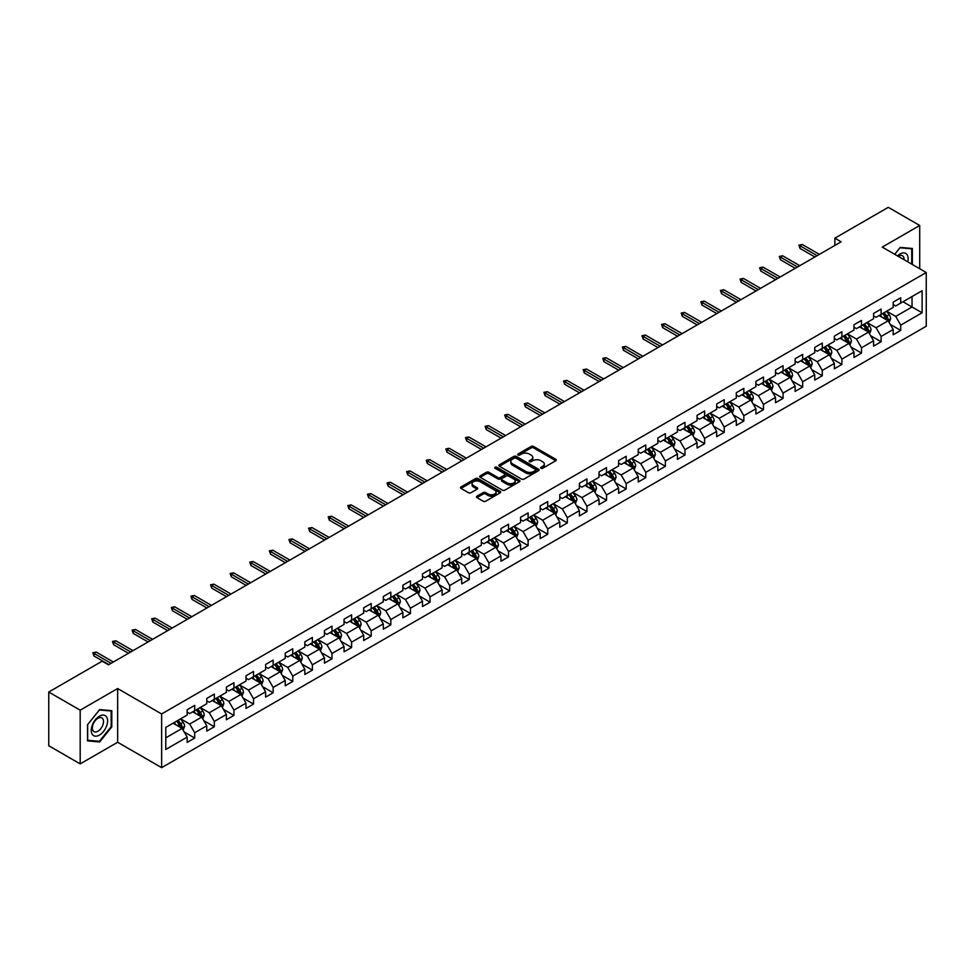 <?xml version="1.0" encoding="UTF-8"?>
<svg xmlns="http://www.w3.org/2000/svg" width="975" height="975" viewBox="0 0 975 975"><rect width="100%" height="100%" fill="white"/><g stroke="black" fill="none" stroke-linecap="round" stroke-linejoin="round"><path stroke-width="1.46" d="M540.967 468.293A1.219 0.707 0 0 0 542.697 468.293L555.799 460.712A1.743 1.012 0 0 0 556.311 460.005A1.743 1.012 0 0 0 555.799 459.286L533.593 446.465A1.743 1.012 0 0 0 531.119 446.465L518.018 454.033A1.219 0.707 0 0 0 519.736 455.033L521.442 454.058A5.582 3.23 0 0 1 529.34 454.058L531.18 455.13A5.582 3.23 0 0 1 532.825 457.409A5.582 3.23 0 0 1 531.18 459.688L529.486 460.663A1.219 0.707 0 0 0 531.217 461.663L532.911 460.675A5.582 3.23 0 0 1 540.808 460.675L542.661 461.748A5.582 3.23 0 0 1 544.294 464.027A5.582 3.23 0 0 1 542.661 466.306L540.967 467.293A1.219 0.707 0 0 0 540.967 468.293L540.967 467.293M476.946 496.202A1.743 1.012 0 0 0 476.446 496.909A1.743 1.012 0 0 0 476.946 497.616L483.186 501.223A1.743 1.012 0 0 0 485.648 501.223L500.212 492.814A1.743 1.012 0 0 0 500.723 492.095A1.743 1.012 0 0 0 500.212 491.388L478.006 478.567A1.743 1.012 0 0 0 475.532 478.567L460.968 486.976A1.743 1.012 0 0 0 460.456 487.683A1.743 1.012 0 0 0 460.968 488.39L468.5 492.741A1.743 1.012 0 0 0 470.962 492.741L477.202 489.145A1.743 1.012 0 0 0 477.713 488.426A1.743 1.012 0 0 0 477.202 487.719L473.46 485.562A4.668 2.693 0 0 1 472.095 483.661A4.668 2.693 0 0 1 474.983 481.163A4.668 2.693 0 0 1 480.066 481.747L494.691 490.193A4.668 2.693 0 0 1 496.056 492.095A4.668 2.693 0 0 1 493.179 494.593A4.668 2.693 0 0 1 488.085 494.008L485.648 492.594A1.743 1.012 0 0 0 483.186 492.594L476.946 496.202L476.946 497.616L483.186 494.045L483.186 492.594M117.646 688.545L80.182 710.178L48.75 692.031L48.75 745.741L80.182 763.888L117.646 742.267L161.643 767.666L161.643 713.956L117.646 688.545L117.646 742.267M919.717 268.734L919.717 225.481L882.253 247.114L926.25 272.512L161.643 713.956M919.717 225.481L888.286 207.334L834.856 238.18L834.856 245.444M48.75 692.031L102.18 661.184L108.469 664.816L841.145 241.812L834.856 238.18M521.564 479.066A1.743 1.012 0 0 0 524.026 479.066L538.59 470.657A1.743 1.012 0 0 0 539.102 469.938A1.743 1.012 0 0 0 538.59 469.231L516.372 456.41A1.743 1.012 0 0 0 513.91 456.41L499.346 464.819A1.743 1.012 0 0 0 498.834 465.526A1.743 1.012 0 0 0 499.346 466.233L521.564 479.066M495.58 468.548A1.219 0.707 0 0 1 496.823 468.719L496.823 467.269L519.407 480.309A1.743 1.012 0 0 1 519.907 481.016A1.743 1.012 0 0 1 519.407 481.735L504.843 490.145A1.743 1.012 0 0 1 502.369 490.145L480.163 477.311L486.391 473.74L486.391 472.29L480.163 475.898A1.743 1.012 0 0 0 479.651 476.604A1.743 1.012 0 0 0 480.163 477.311L480.163 475.898M486.391 473.74A1.743 1.012 0 0 1 488.865 473.74L488.865 472.29A1.743 1.012 0 0 0 486.391 472.29M488.865 472.29L497.872 477.494A1.743 1.012 0 0 0 500.333 477.494L504.465 475.105A1.743 1.012 0 0 0 504.977 474.398A1.743 1.012 0 0 0 504.465 473.679L495.093 468.268A1.219 0.707 0 0 1 496.823 467.269M161.643 767.666L926.25 326.223L926.25 272.512M184.214 731.993L194.707 738.051L194.707 732.749L206.773 725.79L206.773 731.079L214.317 726.728L214.317 721.427L226.383 714.468L226.383 719.757L233.927 715.406L233.927 710.105L246.005 703.146L246.005 708.435L253.537 704.084L253.537 698.783L265.614 691.823L265.614 697.113L273.158 692.762L273.158 687.46L285.224 680.489L285.224 685.791L292.768 681.44L292.768 676.138L304.834 669.167L304.834 674.468L312.378 670.118L312.378 664.816L324.443 657.845L324.443 663.146L331.987 658.795L331.987 653.494L344.053 646.523L344.053 651.824L351.597 647.473L351.597 642.172L363.675 635.2L363.675 640.502L371.207 636.151L371.207 630.849L383.285 623.878L383.285 629.18L390.829 624.829L390.829 619.527L402.894 612.556L402.894 617.857L410.438 613.507L410.438 608.205L422.504 601.234L422.504 606.535L430.048 602.184L430.048 596.883L442.114 589.912L442.114 595.213L449.658 590.862L449.658 585.561L461.723 578.589L461.723 583.891L469.268 579.528L469.268 574.238L481.345 567.267L481.345 572.569L488.877 568.206L488.877 562.916L500.955 555.945L500.955 561.247L508.499 556.883L508.499 551.594L520.565 544.623L520.565 549.924L528.109 545.561L528.109 540.272L540.174 533.301L540.174 538.602L547.718 534.239L547.718 528.95L559.784 521.978L559.784 527.28L567.328 522.917L567.328 517.628L579.394 510.656L579.394 515.958L586.938 511.595L586.938 506.293L599.016 499.334L599.016 504.623L606.548 500.273L606.548 494.971L618.625 488.012L618.625 493.301L626.169 488.95L626.169 483.649L638.235 476.69L638.235 481.979L645.779 477.628L645.779 472.327L657.845 465.367L657.845 470.657L665.389 466.306L665.389 461.004L677.454 454.045L677.454 459.335L684.998 454.984L684.998 449.682L697.064 442.723L697.064 448.013L704.608 443.662L704.608 438.36L716.686 431.389L716.686 436.69L724.218 432.339L724.218 427.038L736.296 420.067L736.296 425.368L743.84 421.017L743.84 415.716L755.905 408.744L755.905 414.046L763.449 409.695L763.449 404.393L775.515 397.422L775.515 402.724L783.059 398.373L783.059 393.071L795.125 386.1L795.125 391.402L802.669 387.051L802.669 381.749L814.734 374.778L814.734 380.079L822.278 375.728L822.278 370.427L834.356 363.456L834.356 368.757L841.9 364.406L841.9 359.105L853.966 352.133L853.966 357.435L861.51 353.084L861.51 347.783L873.576 340.811L873.576 346.113L881.12 341.762L881.12 336.46L893.185 329.489L893.185 334.791L900.729 330.428L900.729 325.138L922.106 312.792L922.106 290.733L912.039 296.534L912.039 306.991L922.106 312.792M194.707 738.051L187.163 742.402L187.163 737.112L165.787 749.446L165.787 727.387L187.163 715.041L187.163 709.739L194.707 705.388L194.707 710.69L206.773 703.718L206.773 698.417L214.317 694.066L214.317 699.368L226.383 692.396L226.383 687.095L233.927 682.744L233.927 688.045L246.005 681.074L246.005 675.773L253.537 671.422L253.537 676.723L265.614 669.752L265.614 664.45L273.158 660.099L273.158 665.401L285.224 658.43L285.224 653.128L292.768 648.777L292.768 654.079L304.834 647.108L304.834 641.806L312.378 637.455L312.378 642.757L324.443 635.785L324.443 630.484L331.987 626.133L331.987 631.434L344.053 624.463L344.053 619.162L351.597 614.811L351.597 620.112L363.675 613.141L363.675 607.839L371.207 603.488L371.207 608.778L383.285 601.819L383.285 596.517L390.829 592.166L390.829 597.456L402.894 590.497L402.894 585.195L410.438 580.844L410.438 586.133L422.504 579.174L422.504 573.873L430.048 569.522L430.048 574.811L442.114 567.852L442.114 562.551L449.658 558.2L449.658 563.489L461.723 556.53L461.723 551.228L469.268 546.878L469.268 552.167L481.345 545.208L481.345 539.906L488.877 535.543L488.877 540.845L500.955 533.873L500.955 528.584L508.499 524.221L508.499 529.523L520.565 522.551L520.565 517.262L528.109 512.899L528.109 518.2L540.174 511.229L540.174 505.94L547.718 501.577L547.718 506.878L559.784 499.907L559.784 494.617L567.328 490.254L567.328 495.556L579.394 488.585L579.394 483.295L586.938 478.932L586.938 484.234L599.016 477.263L599.016 471.973L606.548 467.61L606.548 472.912L618.625 465.94L618.625 460.639L626.169 456.288L626.169 461.589L638.235 454.618L638.235 449.317L645.779 444.966L645.779 450.267L657.845 443.296L657.845 437.994L665.389 433.643L665.389 438.945L677.454 431.974L677.454 426.672L684.998 422.321L684.998 427.623L697.064 420.652L697.064 415.35L704.608 410.999L704.608 416.301L716.686 409.329L716.686 404.028L724.218 399.677L724.218 404.978L736.296 398.007L736.296 392.706L743.84 388.355L743.84 393.656L755.905 386.685L755.905 381.383L763.449 377.033L763.449 382.334L775.515 375.363L775.515 370.061L783.059 365.71L783.059 371.012L795.125 364.041L795.125 358.739L802.669 354.388L802.669 359.678L814.734 352.718L814.734 347.417L822.278 343.066L822.278 348.355L834.356 341.396L834.356 336.095L841.9 331.744L841.9 337.033L853.966 330.074L853.966 324.773L861.51 320.422L861.51 325.711L873.576 318.752L873.576 313.45L881.12 309.099L881.12 314.389L893.185 307.43L893.185 302.128L900.729 297.777L900.729 303.067L922.106 290.733M192.697 711.848L201.752 717.076L189.674 724.047L180.631 718.819M187.163 712.14L189.674 713.59L194.707 710.69M189.674 724.047L194.707 732.749M201.752 717.076L206.773 725.79M212.306 700.525L221.362 705.754L209.284 712.725L200.241 707.497M206.773 700.818L209.284 702.268L214.317 699.368M209.284 712.725L214.317 721.427M221.362 705.754L226.383 714.468M231.916 689.203L240.971 694.432L228.906 701.403L219.85 696.174M226.383 689.496L228.906 690.946L233.927 688.045M228.906 701.403L233.927 710.105M240.971 694.432L246.005 703.146M251.526 677.881L260.581 683.109L248.515 690.081L239.46 684.852M246.005 678.173L248.515 679.624L253.537 676.723M248.515 690.081L253.537 698.783M260.581 683.109L265.614 691.823M271.147 666.559L280.191 671.787L268.125 678.758L259.07 673.53M265.614 666.851L268.125 668.302L273.158 665.401M268.125 678.758L273.158 687.46M280.191 671.787L285.224 680.489M290.757 655.237L299.8 660.465L287.735 667.424L278.679 662.208M285.224 655.529L287.735 656.979L292.768 654.079M287.735 667.424L292.768 676.138M299.8 660.465L304.834 669.167M310.367 643.914L319.422 649.143L307.344 656.102L298.301 650.886M304.834 644.207L307.344 645.657L312.378 642.757M307.344 656.102L312.378 664.816M319.422 649.143L324.443 657.845M329.977 632.592L339.032 637.821L326.966 644.78L317.911 639.563M324.443 632.885L326.966 634.335L331.987 631.434M326.966 644.78L331.987 653.494M339.032 637.821L344.053 646.523M349.586 621.27L358.642 626.498L346.576 633.457L337.521 628.241M344.053 621.562L346.576 623.013L351.597 620.112M346.576 633.457L351.597 642.172M358.642 626.498L363.675 635.2M369.196 609.948L378.251 615.176L366.186 622.135L357.13 616.919M363.675 610.24L366.186 611.691L371.207 608.778M366.186 622.135L371.207 630.849M378.251 615.176L383.285 623.878M388.818 598.626L397.861 603.854L385.795 610.813L376.74 605.585M383.285 598.918L385.795 600.368L390.829 597.456M385.795 610.813L390.829 619.527M397.861 603.854L402.894 612.556M408.428 587.303L417.471 592.52L405.405 599.491L396.35 594.263M402.894 587.596L405.405 589.046L410.438 586.133M405.405 599.491L410.438 608.205M417.471 592.52L422.504 601.234M428.037 575.981L437.092 581.197L425.015 588.169L415.972 582.94M422.504 576.262L425.015 577.724L430.048 574.811M425.015 588.169L430.048 596.883M437.092 581.197L442.114 589.912M447.647 564.659L456.702 569.875L444.637 576.847L435.581 571.618M442.114 564.939L444.637 566.402L449.658 563.489M444.637 576.847L449.658 585.561M456.702 569.875L461.723 578.589M467.257 553.337L476.312 558.553L464.246 565.524L455.191 560.296M461.723 553.617L464.246 555.067L469.268 552.167M464.246 565.524L469.268 574.238M476.312 558.553L481.345 567.267M486.866 542.015L495.922 547.231L483.856 554.202L474.801 548.974M481.345 542.295L483.856 543.745L488.877 540.845M483.856 554.202L488.877 562.916M495.922 547.231L500.955 555.945M506.488 530.68L515.531 535.909L503.466 542.88L494.41 537.652M500.955 530.973L503.466 532.423L508.499 529.523M503.466 542.88L508.499 551.594M515.531 535.909L520.565 544.623M526.098 519.358L535.141 524.587L523.075 531.558L514.02 526.329M520.565 519.651L523.075 521.101L528.109 518.2M523.075 531.558L528.109 540.272M535.141 524.587L540.174 533.301M545.707 508.036L554.763 513.264L542.685 520.236L533.642 515.007M540.174 508.328L542.685 509.779L547.718 506.878M542.685 520.236L547.718 528.95M554.763 513.264L559.784 521.978M565.317 496.714L574.372 501.942L562.307 508.913L553.252 503.685M559.784 497.006L562.307 498.457L567.328 495.556M562.307 508.913L567.328 517.628M574.372 501.942L579.394 510.656M584.927 485.392L593.982 490.62L581.917 497.591L572.861 492.363M579.394 485.684L581.917 487.134L586.938 484.234M581.917 497.591L586.938 506.293M593.982 490.62L599.016 499.334M604.537 474.069L613.592 479.298L601.526 486.269L592.471 481.041M599.016 474.362L601.526 475.812L606.548 472.912M601.526 486.269L606.548 494.971M613.592 479.298L618.625 488.012M624.158 462.747L633.202 467.976L621.136 474.947L612.081 469.718M618.625 463.04L621.136 464.49L626.169 461.589M621.136 474.947L626.169 483.649M633.202 467.976L638.235 476.69M643.768 451.425L652.811 456.653L640.746 463.625L631.703 458.396M638.235 451.717L640.746 453.168L645.779 450.267M640.746 463.625L645.779 472.327M652.811 456.653L657.845 465.367M663.378 440.103L672.433 445.331L660.355 452.303L651.312 447.074M657.845 440.395L660.355 441.846L665.389 438.945M660.355 452.303L665.389 461.004M672.433 445.331L677.454 454.045M682.987 428.781L692.043 434.009L679.977 440.98L670.922 435.752M677.454 429.073L679.977 430.523L684.998 427.623M679.977 440.98L684.998 449.682M692.043 434.009L697.064 442.723M702.597 417.458L711.652 422.687L699.587 429.658L690.532 424.43M697.064 417.751L699.587 419.201L704.608 416.301M699.587 429.658L704.608 438.36M711.652 422.687L716.686 431.389M722.207 406.136L731.262 411.365L719.197 418.324L710.141 413.107M716.686 406.429L719.197 407.879L724.218 404.978M719.197 418.324L724.218 427.038M731.262 411.365L736.296 420.067M741.829 394.814L750.872 400.043L738.806 407.002L729.751 401.785M736.296 395.107L738.806 396.557L743.84 393.656M738.806 407.002L743.84 415.716M750.872 400.043L755.905 408.744M761.438 383.492L770.482 388.72L758.416 395.679L749.373 390.463M755.905 383.784L758.416 385.235L763.449 382.334M758.416 395.679L763.449 404.393M770.482 388.72L775.515 397.422M781.048 372.17L790.103 377.398L778.026 384.357L768.983 379.141M775.515 372.462L778.026 373.913L783.059 371.012M778.026 384.357L783.059 393.071M790.103 377.398L795.125 386.1M800.658 360.847L809.713 366.076L797.648 373.035L788.592 367.819M795.125 361.14L797.648 362.59L802.669 359.678M797.648 373.035L802.669 381.749M809.713 366.076L814.734 374.778M820.267 349.525L829.323 354.754L817.257 361.713L808.202 356.484M814.734 349.818L817.257 351.268L822.278 348.355M817.257 361.713L822.278 370.427M829.323 354.754L834.356 363.456M839.877 338.203L848.932 343.432L836.867 350.391L827.812 345.162M834.356 338.496L836.867 339.946L841.9 337.033M836.867 350.391L841.9 359.105M848.932 343.432L853.966 352.133M859.499 326.881L868.542 332.097L856.477 339.068L847.421 333.84M853.966 327.161L856.477 328.624L861.51 325.711M856.477 339.068L861.51 347.783M868.542 332.097L873.576 340.811M879.109 315.559L888.152 320.775L876.086 327.746L867.043 322.518M873.576 315.839L876.086 317.302L881.12 314.389M876.086 327.746L881.12 336.46M888.152 320.775L893.185 329.489M902.996 301.762L912.039 306.991L895.696 316.424L886.653 311.196M893.185 304.517L895.696 305.967L900.729 303.067M895.696 316.424L900.729 325.138M80.182 710.178L80.182 763.888M165.787 737.831L182.13 728.398L173.087 723.17M182.13 728.398L187.163 737.112M890.236 324.37L900.729 330.428M870.626 335.692L881.12 341.762M851.004 347.015L861.51 353.084M831.395 358.337L841.9 364.406M811.785 369.659L822.278 375.728M792.175 380.981L802.669 387.051M772.566 392.303L783.059 398.373M752.956 403.638L763.449 409.695M733.334 414.96L743.84 421.017M713.724 426.282L724.218 432.339M694.115 437.604L704.608 443.662M674.505 448.927L684.998 454.984M654.895 460.249L665.389 466.306M635.286 471.571L645.779 477.628M615.664 482.893L626.169 488.95M596.054 494.215L606.548 500.273M576.444 505.538L586.938 511.595M556.835 516.86L567.328 522.917M537.225 528.182L547.718 534.239M517.603 539.504L528.109 545.561M497.993 550.826L508.499 556.883M478.384 562.148L488.877 568.206M458.774 573.471L469.268 579.528M439.164 584.793L449.658 590.862M419.555 596.115L430.048 602.184M399.933 607.437L410.438 613.507M380.323 618.759L390.829 624.829M360.713 630.082L371.207 636.151M341.104 641.404L351.597 647.473M321.494 652.738L331.987 658.795M301.884 664.06L312.378 670.118M282.262 675.382L292.768 681.44M262.653 686.705L273.158 692.762M243.043 698.027L253.537 704.084M223.433 709.349L233.927 715.406M203.824 720.671L214.317 726.728M912.356 264.493L912.356 248.491L900.23 247.406L894.697 254.292M87.531 740.878L99.669 741.963L111.796 726.875L111.796 710.69L99.669 709.605L87.531 724.705L87.531 740.878M111.162 726.509L111.796 726.875M98.377 741.219L99.669 741.963M541.454 468.463L542.661 467.756A5.582 3.23 0 0 0 544.294 465.477L544.294 464.027M532.825 457.409L532.825 458.859A5.582 3.23 0 0 1 531.18 461.138L529.973 461.833M555.774 460.736L533.593 447.915A1.743 1.012 0 0 0 531.119 447.915L518.505 455.203M538.59 469.231L538.59 470.657L516.372 457.86A1.743 1.012 0 0 0 513.91 457.86L499.371 466.257M535.507 470.438A1.219 0.707 0 0 0 535.507 469.45L516.007 458.189A1.219 0.707 0 0 0 514.276 458.189L512.484 459.225A5.582 3.23 0 0 0 510.851 461.504A5.582 3.23 0 0 0 512.484 463.783L525.817 471.473A5.582 3.23 0 0 0 533.715 471.473L535.507 470.438L535.507 471.888A1.219 0.707 0 0 0 535.86 471.4L535.86 469.938M510.851 461.504L510.851 462.954A5.582 3.23 0 0 0 512.484 465.233L512.484 463.783M535.507 471.888L533.715 472.924A5.582 3.23 0 0 1 525.817 472.924L512.484 465.233M488.865 473.74L497.872 478.944A1.743 1.012 0 0 0 500.333 478.944L504.465 476.556A1.743 1.012 0 0 0 504.977 475.849L504.977 474.398M496.823 468.719L519.383 481.747M507.219 482.893A4.668 2.693 0 0 0 512.302 483.478A4.668 2.693 0 0 0 515.19 480.98A4.668 2.693 0 0 0 513.813 479.078L508.67 476.105A1.743 1.012 0 0 0 506.196 476.105L502.064 478.493A1.743 1.012 0 0 0 501.552 479.2A1.743 1.012 0 0 0 502.064 479.919L507.219 482.893L507.219 484.343A4.668 2.693 0 0 0 512.302 484.928A4.668 2.693 0 0 0 515.19 482.442L515.19 480.98M501.552 479.2L501.552 480.651A1.743 1.012 0 0 0 502.064 481.37L502.064 479.919M507.219 484.343L502.064 481.37M496.056 492.095L496.056 493.557A4.668 2.693 0 0 1 493.179 496.043A4.668 2.693 0 0 1 488.085 495.458L485.648 494.045A1.743 1.012 0 0 0 483.186 494.045M472.095 483.661L472.095 485.111A4.668 2.693 0 0 0 473.46 487.013L473.46 485.562M477.202 487.719L477.202 489.145L473.46 487.013M500.187 492.826L478.006 480.017A1.743 1.012 0 0 0 475.532 480.017L460.992 488.414L460.968 486.976M889.151 322.506L890.65 318.727A4.717 2.718 -120 0 0 889.139 314.718L886.543 311.257M882.022 317.241L880.267 314.888M882.655 313.511L885.251 316.972A4.717 2.718 60 0 1 886.592 319.8L888.103 318.935A4.717 2.718 -120 0 0 886.75 316.095L884.154 312.634M882.984 313.316L885.861 317.155A2.401 1.389 60 0 1 886.299 317.887L888.103 318.935M817.123 255.669L800 245.785L800 248.406L798.878 245.139L800 245.785L802.267 244.481L819.39 254.365M800 248.406L814.868 256.986M798.878 245.139L802.267 244.481M910.955 248.369L911.735 248.82L911.735 264.127M894.721 254.304L899.974 247.772L911.735 248.82M907.749 261.836A11.554 6.667 120 0 0 905.751 253.427A11.554 6.667 120 0 0 897.475 255.901M904.069 259.703A7.91 4.57 120 0 0 902.448 255.73A7.91 4.57 120 0 0 898.182 256.303M99.413 735.077A11.554 6.667 120 0 0 107.591 720.927A11.554 6.667 120 0 0 99.413 716.211A11.554 6.667 120 0 0 91.248 730.36A11.554 6.667 120 0 0 99.413 735.077M97.927 731.238A7.91 4.57 120 0 0 103.094 724.267A7.91 4.57 120 0 0 101.887 717.929A7.91 4.57 120 0 0 97.927 718.319A7.91 4.57 120 0 0 92.759 725.29A7.91 4.57 120 0 0 93.966 731.628A7.91 4.57 120 0 0 97.927 731.238M87.665 724.596L99.413 709.971L111.162 711.019L111.162 726.692L99.413 741.317L87.665 740.269L87.64 724.571M110.394 710.568L111.162 711.019M869.542 333.828L871.041 330.05A4.717 2.718 -120 0 0 869.529 326.04L866.933 322.579M862.412 328.563L860.657 326.211M863.033 324.833L865.629 328.295A4.717 2.718 60 0 1 866.982 331.122L868.493 330.257A4.717 2.718 -120 0 0 867.141 327.417L864.545 323.956M863.362 324.638L866.251 328.477A2.401 1.389 60 0 1 866.678 329.209L868.493 330.257M849.932 345.15L851.419 341.384A4.717 2.718 -120 0 0 849.92 337.362L847.324 333.901M842.802 339.885L841.035 337.533M843.424 336.156L846.02 339.617A4.717 2.718 60 0 1 847.372 342.444L848.884 341.579A4.717 2.718 -120 0 0 847.531 338.752L844.935 335.278M843.753 335.961L846.629 339.812A2.401 1.389 60 0 1 847.068 340.531L848.884 341.579M797.513 266.992L780.39 257.108L780.39 259.728L779.257 256.462L780.39 257.108L782.657 255.803L799.78 265.688M780.39 259.728L795.259 268.308M779.257 256.462L782.657 255.803M777.904 278.314L760.78 268.43L760.78 271.05L759.647 267.784L760.78 268.43L763.047 267.126L780.171 277.01M760.78 271.05L775.637 279.63M759.647 267.784L763.047 267.126M830.31 356.472L831.809 352.706A4.717 2.718 -120 0 0 830.31 348.684L827.714 345.223M823.193 351.207L821.425 348.855M823.814 347.478L826.41 350.939A4.717 2.718 60 0 1 827.763 353.779L829.262 352.901A4.717 2.718 -120 0 0 827.921 350.074L825.325 346.6M824.143 347.283L827.019 351.134A2.401 1.389 60 0 1 827.458 351.853L829.262 352.901M810.7 367.794L812.199 364.028A4.717 2.718 -120 0 0 810.7 360.007L808.104 356.545M803.583 362.529L801.816 360.177M804.204 358.8L806.8 362.261A4.717 2.718 60 0 1 808.153 365.101L809.652 364.223A4.717 2.718 -120 0 0 808.312 361.396L805.716 357.923M804.533 358.605L807.41 362.456A2.401 1.389 60 0 1 807.848 363.175L809.652 364.223M791.091 379.117L792.59 375.351A4.717 2.718 -120 0 0 791.078 371.329L788.495 367.867M783.961 373.852L782.206 371.499M784.595 370.122L787.191 373.583A4.717 2.718 60 0 1 788.531 376.423L790.043 375.546A4.717 2.718 -120 0 0 788.69 372.718L786.106 369.245M784.924 369.927L787.8 373.778A2.401 1.389 60 0 1 788.239 374.497L790.043 375.546M758.294 289.648L741.171 279.752L741.171 282.372L740.037 279.106L741.171 279.752L743.438 278.448L760.561 288.332M741.171 282.372L756.027 290.952M740.037 279.106L743.438 278.448M738.684 300.97L721.561 291.074L721.561 293.694L720.428 290.428L721.561 291.074L723.816 289.77L740.939 299.654M721.561 293.694L736.418 302.274M720.428 290.428L723.816 289.77M719.075 312.293L701.951 302.396L701.951 305.017L700.818 301.75L701.951 302.396L704.206 301.092L721.329 310.976M701.951 305.017L716.808 313.597M700.818 301.75L704.206 301.092M699.453 323.615L682.329 313.731L682.329 316.339L681.208 313.072L682.329 313.731L684.596 312.414L701.72 322.298M682.329 316.339L697.198 324.919M681.208 313.072L684.596 312.414M679.843 334.937L662.72 325.053L662.72 327.661L661.586 324.395L662.72 325.053L664.987 323.737L682.11 333.621M662.72 327.661L677.588 336.241M661.586 324.395L664.987 323.737M660.233 346.259L643.11 336.375L643.11 338.983L641.977 335.717L643.11 336.375L645.377 335.059L662.5 344.955M643.11 338.983L657.967 347.563M641.977 335.717L645.377 335.059M640.624 357.581L623.5 347.697L623.5 350.305L622.367 347.039L623.5 347.697L625.767 346.381L642.891 356.277M623.5 350.305L638.357 358.885M622.367 347.039L625.767 346.381M621.014 368.903L603.891 359.019L603.891 361.628L602.757 358.361L603.891 359.019L606.145 357.715L623.269 367.599M603.891 361.628L618.747 370.207M602.757 358.361L606.145 357.715M601.404 380.226L584.281 370.342L584.281 372.95L583.148 369.683L584.281 370.342L586.536 369.038L603.659 378.922M584.281 372.95L599.138 381.53M583.148 369.683L586.536 369.038M581.783 391.548L564.659 381.664L564.659 384.272L563.538 381.006L564.659 381.664L566.926 380.36L584.049 390.244M564.659 384.272L579.528 392.852M563.538 381.006L566.926 380.36M562.173 402.87L545.049 392.986L545.049 395.594L543.916 392.328L545.049 392.986L547.316 391.682L564.44 401.566M545.049 395.594L559.918 404.174M543.916 392.328L547.316 391.682M542.563 414.192L525.44 404.308L525.44 406.916L524.306 403.65L525.44 404.308L527.707 403.004L544.83 412.888M525.44 406.916L540.296 415.496M524.306 403.65L527.707 403.004M522.953 425.514L505.83 415.63L505.83 418.238L504.697 414.972L505.83 415.63L508.097 414.326L525.22 424.21M505.83 418.238L520.687 426.818M504.697 414.972L508.097 414.326M503.344 436.837L486.22 426.952L486.22 429.561L485.087 426.294L486.22 426.952L488.475 425.648L505.598 435.533M486.22 429.561L501.077 438.141M485.087 426.294L488.475 425.648M483.734 448.159L466.611 438.275L466.611 440.883L465.477 437.617L466.611 438.275L468.865 436.971L485.989 446.855M466.611 440.883L481.467 449.463M465.477 437.617L468.865 436.971M464.112 459.481L446.989 449.597L446.989 452.205L445.867 448.939L446.989 449.597L449.256 448.293L466.379 458.177M446.989 452.205L461.857 460.785M445.867 448.939L449.256 448.293M444.503 470.803L427.379 460.919L427.379 463.539L426.246 460.273L427.379 460.919L429.646 459.615L446.769 469.499M427.379 463.539L442.248 472.107M426.246 460.273L429.646 459.615M424.893 482.125L407.769 472.241L407.769 474.862L406.636 471.595L407.769 472.241L410.036 470.937L427.16 480.821M407.769 474.862L422.626 483.429M406.636 471.595L410.036 470.937M405.283 493.447L388.16 483.563L388.16 486.184L387.026 482.918L388.16 483.563L390.427 482.259L407.55 492.143M388.16 486.184L403.016 494.764M387.026 482.918L390.427 482.259M771.481 390.439L772.98 386.673A4.717 2.718 -120 0 0 771.469 382.663L768.873 379.19M764.351 385.174L762.596 382.822M764.985 381.444L767.581 384.906A4.717 2.718 60 0 1 768.922 387.745L770.433 386.868A4.717 2.718 -120 0 0 769.08 384.04L766.484 380.567M765.314 381.249L768.19 385.101A2.401 1.389 60 0 1 768.629 385.832L770.433 386.868M751.871 401.761L753.37 397.995A4.717 2.718 -120 0 0 751.859 393.985L749.263 390.512M744.742 396.496L742.974 394.144M745.363 392.767L747.959 396.228A4.717 2.718 60 0 1 749.312 399.067L750.823 398.19A4.717 2.718 -120 0 0 749.47 395.362L746.874 391.901M745.692 392.572L748.581 396.423A2.401 1.389 60 0 1 749.007 397.154L750.823 398.19M732.262 413.083L733.748 409.317A4.717 2.718 -120 0 0 732.249 405.308L729.653 401.834M725.132 407.818L723.365 405.466M725.753 404.089L728.349 407.55A4.717 2.718 60 0 1 729.702 410.39L731.213 409.512A4.717 2.718 -120 0 0 729.861 406.685L727.265 403.223M726.082 403.894L728.959 407.745A2.401 1.389 60 0 1 729.398 408.476L731.213 409.512M712.64 424.405L714.139 420.639A4.717 2.718 -120 0 0 712.64 416.63L710.044 413.156M705.522 419.14L703.755 416.788M706.144 415.411L708.74 418.872A4.717 2.718 60 0 1 710.092 421.712L711.592 420.834A4.717 2.718 -120 0 0 710.251 418.007L707.655 414.546M706.473 415.228L709.349 419.067A2.401 1.389 60 0 1 709.788 419.798L711.592 420.834M693.03 435.727L694.529 431.962A4.717 2.718 -120 0 0 693.03 427.952L690.434 424.491M685.912 430.462L684.145 428.11M686.534 426.733L689.13 430.194A4.717 2.718 60 0 1 690.483 433.034L691.982 432.157A4.717 2.718 -120 0 0 690.641 429.329L688.045 425.868M686.863 426.55L689.739 430.389A2.401 1.389 60 0 1 690.178 431.121L691.982 432.157M673.42 447.05L674.919 443.284A4.717 2.718 -120 0 0 673.408 439.274L670.824 435.813M666.291 441.785L664.536 439.433M666.924 438.055L669.52 441.517A4.717 2.718 60 0 1 670.861 444.356L672.372 443.479A4.717 2.718 -120 0 0 671.019 440.651L668.436 437.19M667.253 437.872L670.13 441.712A2.401 1.389 60 0 1 670.568 442.443L672.372 443.479M653.811 458.372L655.31 454.606A4.717 2.718 -120 0 0 653.798 450.596L651.203 447.135M646.681 453.107L644.926 450.755M647.315 449.378L649.911 452.839A4.717 2.718 60 0 1 651.251 455.678L652.763 454.801A4.717 2.718 -120 0 0 651.41 451.973L648.814 448.512M647.644 449.195L650.52 453.034A2.401 1.389 60 0 1 650.959 453.765L652.763 454.801M634.201 469.694L635.688 465.928A4.717 2.718 -120 0 0 634.189 461.918L631.593 458.457M627.071 464.429L625.304 462.077M627.693 460.7L630.289 464.161A4.717 2.718 60 0 1 631.642 467.001L633.153 466.135A4.717 2.718 -120 0 0 631.8 463.296L629.204 459.834M628.022 460.517L630.91 464.356A2.401 1.389 60 0 1 631.337 465.087L633.153 466.135M614.591 481.016L616.078 477.25A4.717 2.718 -120 0 0 614.579 473.241L611.983 469.779M607.462 475.763L605.694 473.399M608.083 472.022L610.679 475.495A4.717 2.718 60 0 1 612.032 478.323L613.543 477.457A4.717 2.718 -120 0 0 612.19 474.618L609.594 471.157M608.412 471.839L611.288 475.678A2.401 1.389 60 0 1 611.727 476.409L613.543 477.457M594.969 492.338L596.468 488.572A4.717 2.718 -120 0 0 594.969 484.563L592.373 481.102M587.852 487.086L586.085 484.733M588.473 483.344L591.069 486.817A4.717 2.718 60 0 1 592.422 489.645L593.921 488.78A4.717 2.718 -120 0 0 592.581 485.94L589.985 482.479M588.803 483.161L591.679 487A2.401 1.389 60 0 1 592.117 487.732L593.921 488.78M575.36 503.661L576.859 499.895A4.717 2.718 -120 0 0 575.36 495.885L572.764 492.424M568.242 498.408L566.475 496.056M568.864 494.666L571.46 498.14A4.717 2.718 60 0 1 572.812 500.967L574.312 500.102A4.717 2.718 -120 0 0 572.971 497.262L570.375 493.801M569.193 494.483L572.069 498.322A2.401 1.389 60 0 1 572.508 499.054L574.312 500.102M555.75 514.983L557.249 511.217A4.717 2.718 -120 0 0 555.738 507.207L553.154 503.746M548.62 509.73L546.865 507.378M549.254 505.988L551.85 509.462A4.717 2.718 60 0 1 553.191 512.289L554.702 511.424A4.717 2.718 -120 0 0 553.349 508.584L550.765 505.123M549.583 505.806L552.459 509.645A2.401 1.389 60 0 1 552.898 510.376L554.702 511.424M536.14 526.305L537.639 522.539A4.717 2.718 -120 0 0 536.128 518.529L533.532 515.068M529.011 521.052L527.256 518.7M529.644 517.311L532.24 520.784A4.717 2.718 60 0 1 533.581 523.612L535.092 522.746A4.717 2.718 -120 0 0 533.739 519.907L531.143 516.445M529.973 517.128L532.85 520.967A2.401 1.389 60 0 1 533.288 521.698L535.092 522.746M516.531 537.627L518.018 533.861A4.717 2.718 -120 0 0 516.518 529.852L513.923 526.39M509.401 532.374L507.634 530.022M510.023 528.645L512.618 532.106A4.717 2.718 60 0 1 513.971 534.934L515.482 534.068A4.717 2.718 -120 0 0 514.13 531.229L511.534 527.768M510.352 528.45L513.24 532.289A2.401 1.389 60 0 1 513.667 533.02L515.482 534.068M496.921 548.949L498.408 545.183A4.717 2.718 -120 0 0 496.909 541.174L494.313 537.712M489.791 543.697L488.024 541.344M490.413 539.967L493.009 543.428A4.717 2.718 60 0 1 494.362 546.256L495.873 545.391A4.717 2.718 -120 0 0 494.52 542.551L491.924 539.09M490.742 539.772L493.618 543.611A2.401 1.389 60 0 1 494.057 544.342L495.873 545.391M477.299 560.284L478.798 556.506A4.717 2.718 -120 0 0 477.299 552.496L474.703 549.035M470.182 555.019L468.414 552.667M470.803 551.289L473.399 554.751A4.717 2.718 60 0 1 474.752 557.578L476.251 556.713A4.717 2.718 -120 0 0 474.91 553.873L472.314 550.412M471.132 551.094L474.008 554.933A2.401 1.389 60 0 1 474.447 555.665L476.251 556.713M457.689 571.606L459.188 567.828A4.717 2.718 -120 0 0 457.689 563.818L455.093 560.357M450.572 566.341L448.805 563.989M451.193 562.612L453.789 566.073A4.717 2.718 60 0 1 455.13 568.9L456.641 568.035A4.717 2.718 -120 0 0 455.301 565.195L452.705 561.734M451.523 562.417L454.399 566.256A2.401 1.389 60 0 1 454.837 566.987L456.641 568.035M438.08 582.928L439.579 579.15A4.717 2.718 -120 0 0 438.067 575.14L435.484 571.679M430.95 577.663L429.195 575.311M431.584 573.934L434.18 577.395A4.717 2.718 60 0 1 435.52 580.222L437.032 579.357A4.717 2.718 -120 0 0 435.679 576.518L433.095 573.056M431.913 573.739L434.789 577.578A2.401 1.389 60 0 1 435.228 578.309L437.032 579.357M418.47 594.25L419.969 590.484A4.717 2.718 -120 0 0 418.458 586.462L415.862 583.001M411.34 588.985L409.585 586.633M411.974 585.256L414.57 588.717A4.717 2.718 60 0 1 415.911 591.545L417.422 590.679A4.717 2.718 -120 0 0 416.069 587.852L413.473 584.378M412.303 585.061L415.179 588.912A2.401 1.389 60 0 1 415.618 589.631L417.422 590.679M398.86 605.572L400.347 601.807A4.717 2.718 -120 0 0 398.848 597.785L396.252 594.323M391.731 600.308L389.963 597.955M392.352 596.578L394.948 600.039A4.717 2.718 60 0 1 396.301 602.879L397.812 602.002A4.717 2.718 -120 0 0 396.459 599.174L393.863 595.701M392.681 596.383L395.57 600.234A2.401 1.389 60 0 1 395.996 600.953L397.812 602.002M385.673 504.77L368.55 494.886L368.55 497.506L367.417 494.24L368.55 494.886L370.805 493.582L387.928 503.466M368.55 497.506L383.407 506.086M367.417 494.24L370.805 493.582M366.064 516.092L348.94 506.208L348.94 508.828L347.807 505.562L348.94 506.208L351.195 504.904L368.318 514.788M348.94 508.828L363.797 517.408M347.807 505.562L351.195 504.904M346.442 527.414L329.318 517.53L329.318 520.15L328.197 516.884L329.318 517.53L331.585 516.226L348.709 526.11M329.318 520.15L344.187 528.73M328.197 516.884L331.585 516.226M326.832 538.748L309.709 528.852L309.709 531.472L308.575 528.206L309.709 528.852L311.976 527.548L329.099 537.432M309.709 531.472L324.577 540.053M308.575 528.206L311.976 527.548M379.251 616.895L380.737 613.129A4.717 2.718 -120 0 0 379.238 609.107L376.643 605.646M372.121 611.63L370.354 609.278M372.742 607.9L375.338 611.362A4.717 2.718 60 0 1 376.691 614.201L378.202 613.324A4.717 2.718 -120 0 0 376.85 610.496L374.254 607.023M373.072 607.705L375.948 611.557A2.401 1.389 60 0 1 376.387 612.276L378.202 613.324M359.629 628.217L361.128 624.451A4.717 2.718 -120 0 0 359.629 620.429L357.033 616.968M352.511 622.952L350.744 620.6M353.133 619.222L355.729 622.684A4.717 2.718 60 0 1 357.082 625.523L358.581 624.646A4.717 2.718 -120 0 0 357.24 621.818L354.644 618.345M353.462 619.028L356.338 622.879A2.401 1.389 60 0 1 356.777 623.598L358.581 624.646M340.019 639.539L341.518 635.773A4.717 2.718 -120 0 0 340.019 631.763L337.423 628.29M332.902 634.274L331.134 631.922M333.523 630.545L336.119 634.006A4.717 2.718 60 0 1 337.46 636.846L338.971 635.968A4.717 2.718 -120 0 0 337.63 633.141L335.034 629.667M333.852 630.35L336.728 634.201A2.401 1.389 60 0 1 337.167 634.932L338.971 635.968M320.409 650.861L321.908 647.095A4.717 2.718 -120 0 0 320.397 643.086L317.813 639.612M313.28 645.596L311.525 643.244M313.913 641.867L316.509 645.328A4.717 2.718 60 0 1 317.85 648.168L319.361 647.29A4.717 2.718 -120 0 0 318.008 644.463L315.425 641.002M314.242 641.672L317.119 645.523A2.401 1.389 60 0 1 317.558 646.254L319.361 647.29M300.8 662.183L302.299 658.418A4.717 2.718 -120 0 0 300.788 654.408L298.192 650.934M293.67 656.918L291.915 654.566M294.304 653.189L296.887 656.65A4.717 2.718 60 0 1 298.24 659.49L299.752 658.612A4.717 2.718 -120 0 0 298.399 655.785L295.803 652.324M294.633 652.994L297.509 656.845A2.401 1.389 60 0 1 297.936 657.577L299.752 658.612M281.19 673.506L282.677 669.74A4.717 2.718 -120 0 0 281.178 665.73L278.582 662.257M274.06 668.241L272.293 665.888M274.682 664.511L277.278 667.973A4.717 2.718 60 0 1 278.631 670.812L280.142 669.935A4.717 2.718 -120 0 0 278.789 667.107L276.193 663.646M275.011 664.328L277.899 668.168A2.401 1.389 60 0 1 278.326 668.899L280.142 669.935M261.58 684.828L263.067 681.062A4.717 2.718 -120 0 0 261.568 677.052L258.972 673.591M254.451 679.563L252.683 677.211M255.072 675.833L257.668 679.295A4.717 2.718 60 0 1 259.021 682.134L260.532 681.257A4.717 2.718 -120 0 0 259.179 678.429L256.583 674.968M255.401 675.651L258.277 679.49A2.401 1.389 60 0 1 258.716 680.221L260.532 681.257M241.958 696.15L243.457 692.384A4.717 2.718 -120 0 0 241.958 688.374L239.363 684.913M234.841 690.885L233.074 688.533M235.462 687.156L238.058 690.617A4.717 2.718 60 0 1 239.411 693.457L240.91 692.579A4.717 2.718 -120 0 0 239.57 689.752L236.974 686.29M235.792 686.973L238.668 690.812A2.401 1.389 60 0 1 239.107 691.543L240.91 692.579M307.223 550.071L290.099 540.174L290.099 542.795L288.966 539.528L290.099 540.174L292.366 538.87L309.489 548.754M290.099 542.795L304.956 551.375M288.966 539.528L292.366 538.87M287.613 561.393L270.489 551.497L270.489 554.117L269.356 550.851L270.489 551.497L272.756 550.192L289.88 560.077M270.489 554.117L285.346 562.697M269.356 550.851L272.756 550.192M268.003 572.715L250.88 562.831L250.88 565.439L249.746 562.173L250.88 562.831L253.134 561.515L270.258 571.399M250.88 565.439L265.736 574.019M249.746 562.173L253.134 561.515M248.393 584.037L231.27 574.153L231.27 576.761L230.137 573.495L231.27 574.153L233.525 572.837L250.648 582.721M231.27 576.761L246.127 585.341M230.137 573.495L233.525 572.837M228.772 595.359L211.648 585.475L211.648 588.083L210.527 584.817L211.648 585.475L213.915 584.159L231.038 594.055M211.648 588.083L226.517 596.663M210.527 584.817L213.915 584.159M209.162 606.682L192.038 596.798L192.038 599.406L190.905 596.139L192.038 596.798L194.305 595.481L211.429 605.378M192.038 599.406L206.895 607.986M190.905 596.139L194.305 595.481M189.552 618.004L172.429 608.12L172.429 610.728L171.295 607.462L172.429 608.12L174.696 606.803L191.819 616.7M172.429 610.728L187.285 619.308M171.295 607.462L174.696 606.803M169.942 629.326L152.819 619.442L152.819 622.05L151.686 618.784L152.819 619.442L155.086 618.138L172.209 628.022M152.819 622.05L167.676 630.63M151.686 618.784L155.086 618.138M222.349 707.472L223.848 703.706A4.717 2.718 -120 0 0 222.349 699.697L219.753 696.235M215.231 702.207L213.464 699.855M215.853 698.478L218.449 701.939A4.717 2.718 60 0 1 219.789 704.779L221.301 703.901A4.717 2.718 -120 0 0 219.96 701.074L217.364 697.612M216.182 698.295L219.058 702.134A2.401 1.389 60 0 1 219.497 702.865L221.301 703.901M150.333 640.648L133.209 630.764L133.209 633.372L132.076 630.106L133.209 630.764L135.464 629.46L152.588 639.344M133.209 633.372L148.066 641.952M132.076 630.106L135.464 629.46M202.739 718.794L204.238 715.028A4.717 2.718 -120 0 0 202.727 711.019L200.143 707.557M195.609 713.529L193.854 711.177M196.243 709.8L198.839 713.261A4.717 2.718 60 0 1 200.18 716.101L201.691 715.236A4.717 2.718 -120 0 0 200.338 712.396L197.754 708.935M196.572 709.617L199.448 713.456A2.401 1.389 60 0 1 199.887 714.188L201.691 715.236M130.711 651.97L113.6 642.086L113.6 644.694L112.466 641.428L113.6 642.086L115.854 640.782L132.978 650.666M113.6 644.694L128.456 653.274M112.466 641.428L115.854 640.782M183.129 730.117L184.628 726.351A4.717 2.718 -120 0 0 183.117 722.341L180.521 718.88M176 724.864L174.245 722.499M176.633 721.122L179.217 724.596A4.717 2.718 60 0 1 180.57 727.423L182.081 726.558A4.717 2.718 -120 0 0 180.728 723.718L178.132 720.257M176.962 720.939L179.839 724.778A2.401 1.389 60 0 1 180.265 725.51L182.081 726.558M111.101 663.293L93.978 653.408L93.978 656.017L92.857 652.75L93.978 653.408L96.245 652.104L113.368 661.988M93.978 656.017L108.847 664.597M92.857 652.75L96.245 652.104M542.661 467.756L542.661 466.306M529.486 461.663L529.486 460.663M531.18 461.138L531.18 459.688M518.018 455.033L518.018 454.033M531.119 447.915L531.119 446.465M533.593 447.915L533.593 446.465M555.799 460.712L555.799 459.286M499.346 466.233L499.346 464.819M513.91 457.86L513.91 456.41M516.372 457.86L516.372 456.41M525.817 472.924L525.817 471.473M533.715 472.924L533.715 471.473M497.872 478.944L497.872 477.494M500.333 478.944L500.333 477.494M504.465 476.556L504.465 475.105M519.407 481.735L519.407 480.309M485.648 494.045L485.648 492.594M488.085 495.458L488.085 494.008M475.532 480.017L475.532 478.567M478.006 480.017L478.006 478.567M500.212 492.814L500.212 491.388M887.689 320.507L890.614 318.825M886.75 316.095L889.139 314.718M883.399 318.033L885.251 316.972M868.079 331.829L871.004 330.147M867.141 327.417L869.529 326.04M863.789 329.355L865.629 328.295M848.469 343.151L851.394 341.469M847.531 338.752L849.92 337.362M844.179 340.677L846.02 339.617M828.86 354.486L831.785 352.792M827.921 350.074L830.31 348.684M824.57 351.999L826.41 350.939M809.25 365.808L812.163 364.114M808.312 361.396L810.7 360.007M804.96 363.322L806.8 362.261M789.628 377.13L792.553 375.436M788.69 372.718L791.078 371.329M785.35 374.644L787.191 373.583M770.018 388.452L772.943 386.758M769.08 384.04L771.469 382.663M765.728 385.966L767.581 384.906M750.409 399.774L753.334 398.08M749.47 395.362L751.859 393.985M746.119 397.288L747.959 396.228M730.799 411.097L733.724 409.403M729.861 406.685L732.249 405.308M726.509 408.622L728.349 407.55M711.189 422.419L714.114 420.725M710.251 418.007L712.64 416.63M706.899 419.945L708.74 418.872M691.58 433.741L694.493 432.047M690.641 429.329L693.03 427.952M687.29 431.267L689.13 430.194M671.958 445.063L674.883 443.369M671.019 440.651L673.408 439.274M667.68 442.589L669.52 441.517M652.348 456.385L655.273 454.691M651.41 451.973L653.798 450.596M648.058 453.911L649.911 452.839M632.738 467.707L635.663 466.026M631.8 463.296L634.189 461.918M628.448 465.233L630.289 464.161M613.129 479.03L616.054 477.348M612.19 474.618L614.579 473.241M608.839 476.556L610.679 475.495M593.519 490.352L596.444 488.67M592.581 485.94L594.969 484.563M589.229 487.878L591.069 486.817M573.909 501.674L576.822 499.992M572.971 497.262L575.36 495.885M569.619 499.2L571.46 498.14M554.288 512.996L557.212 511.314M553.349 508.584L555.738 507.207M549.997 510.522L551.85 509.462M534.678 524.318L537.603 522.637M533.739 519.907L536.128 518.529M530.388 521.844L532.24 520.784M515.068 535.641L517.993 533.959M514.13 531.229L516.518 529.852M510.778 533.167L512.618 532.106M495.458 546.963L498.383 545.281M494.52 542.551L496.909 541.174M491.168 544.489L493.009 543.428M475.849 558.285L478.774 556.603M474.91 553.873L477.299 552.496M471.559 555.811L473.399 554.751M456.239 569.607L459.152 567.925M455.301 565.195L457.689 563.818M451.949 567.133L453.789 566.073M436.617 580.929L439.542 579.247M435.679 576.518L438.067 575.14M432.327 578.455L434.18 577.395M417.008 592.252L419.933 590.57M416.069 587.852L418.458 586.462M412.717 589.778L414.57 588.717M397.398 603.586L400.323 601.892M396.459 599.174L398.848 597.785M393.108 601.1L394.948 600.039M377.788 614.908L380.713 613.214M376.85 610.496L379.238 609.107M373.498 612.422L375.338 611.362M358.178 626.23L361.103 624.536M357.24 621.818L359.629 620.429M353.888 623.744L355.729 622.684M338.569 637.553L341.482 635.858M337.63 633.141L340.019 631.763M334.279 635.066L336.119 634.006M318.947 648.875L321.872 647.181M318.008 644.463L320.397 643.086M314.657 646.388L316.509 645.328M299.337 660.197L302.262 658.503M298.399 655.785L300.788 654.408M295.047 657.723L296.887 656.65M279.728 671.519L282.652 669.825M278.789 667.107L281.178 665.73M275.438 669.045L277.278 667.973M260.118 682.841L263.043 681.147M259.179 678.429L261.568 677.052M255.828 680.367L257.668 679.295M240.508 694.163L243.433 692.469M239.57 689.752L241.958 688.374M236.218 691.689L238.058 690.617M220.898 705.486L223.811 703.792M219.96 701.074L222.349 699.697M216.608 703.012L218.449 701.939M201.277 716.808L204.202 715.126M200.338 712.396L202.727 711.019M196.987 714.334L198.839 713.261M181.667 728.13L184.592 726.448M180.728 723.718L183.117 722.341M177.377 725.656L179.217 724.596"/></g></svg>
